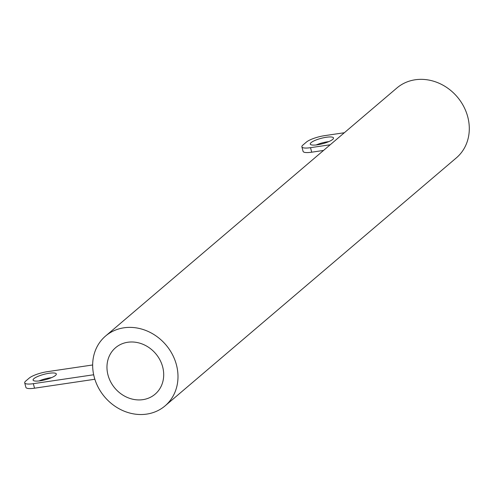 <?xml version="1.0" encoding="UTF-8"?>
<svg xmlns="http://www.w3.org/2000/svg" width="494" height="494" viewBox="0 0 494 494"><rect width="100%" height="100%" fill="white"/><g stroke="black" fill="none" stroke-linecap="round" stroke-linejoin="round"><path stroke-width="0.74" d="M94.854 379.25L34.531 388.198L33.339 383.677A14.412 3.341 165.2 0 1 24.7 382.85A14.412 3.341 165.2 0 1 25.719 381.078L29.251 378.071A14.412 3.341 165.2 0 1 47.461 371.655L92.662 364.973M24.7 382.85L25.892 387.37A14.412 3.341 -14.8 0 0 34.531 388.198M51.611 377.626A12.01 2.785 -14.8 0 0 50.314 377.793A12.01 2.785 -14.8 0 0 38.995 380.954M33.339 383.677L93.613 374.773L94.811 379.287M49.116 373.273A12.01 2.785 165.2 0 1 56.316 373.964A12.01 2.785 165.2 0 1 45.417 379.719A12.01 2.785 165.2 0 1 33.092 380.096A12.01 2.785 165.2 0 1 49.116 373.273M323.539 150.442L311.714 152.195L310.522 147.675A14.412 3.341 165.2 0 1 301.883 146.848A14.412 3.341 165.2 0 1 302.896 145.075L306.428 142.068A14.412 3.341 165.2 0 1 324.644 135.646L344.337 132.738M301.883 146.848L303.075 151.362A14.412 3.341 -14.8 0 0 311.714 152.195M328.794 141.617A12.01 2.785 -14.8 0 0 327.491 141.784A12.01 2.785 -14.8 0 0 316.172 144.952M310.522 147.675L330.214 144.761M326.299 137.264A12.01 2.785 165.2 0 1 333.499 137.956A12.01 2.785 165.2 0 1 322.601 143.717A12.01 2.785 165.2 0 1 310.275 144.094A12.01 2.785 165.2 0 1 326.299 137.264M142.908 399.646A30.505 26.719 49.6 0 1 110.724 381.979A30.505 26.719 49.6 0 1 115.553 347.727A30.505 26.719 49.6 0 1 155.672 353.63A30.505 26.719 49.6 0 1 155.11 394.181A30.505 26.719 49.6 0 1 142.908 399.646M94.212 377.033A45.88 40.181 -130.4 0 0 165.07 405.883A45.88 40.181 -130.4 0 0 165.922 344.905A45.88 40.181 -130.4 0 0 105.586 336.019A45.88 40.181 -130.4 0 0 94.212 377.033M165.07 405.883L456.376 157.852A45.88 40.181 -130.4 0 0 457.228 96.873A45.88 40.181 -130.4 0 0 396.892 87.988L105.586 336.019"/></g></svg>
